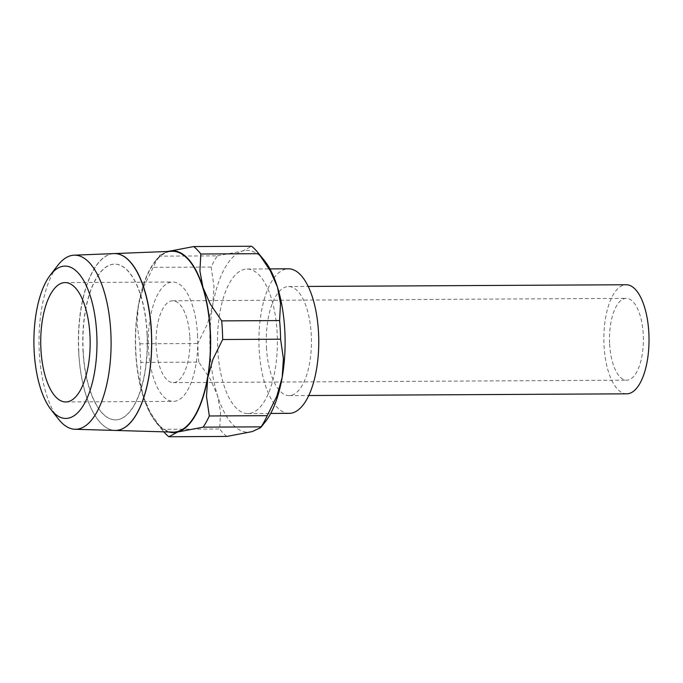 <?xml version="1.0" encoding="UTF-8"?>
<svg xmlns="http://www.w3.org/2000/svg" width="683" height="683" viewBox="0 0 683 683"><rect width="100%" height="100%" fill="white"/><g stroke="black" fill="none" stroke-linecap="round" stroke-linejoin="round"><path stroke-width="0.51" stroke-dasharray="3.42 2.56" d="M115.034 430.435A88.431 36.617 89.7 0 1 78.758 352.189M172.953 432.108A90.421 37.437 89.7 0 1 135.857 352.104A90.421 37.437 89.7 0 1 171.996 251.293M58.55 419.191A87.057 36.045 89.7 0 1 39.29 352.24A87.057 36.045 89.7 0 1 57.731 265.431M114.01 253.589A88.431 36.617 -90.3 0 0 78.673 352.189A88.431 36.617 -90.3 0 0 114.957 430.427M146.99 333.039A77.871 32.246 89.7 0 1 115.418 419.874A77.871 32.246 89.7 0 1 83.01 350.968A77.871 32.246 89.7 0 1 114.59 264.142A77.871 32.246 89.7 0 1 146.99 333.039M83.181 350.968A77.871 32.246 -90.3 0 0 115.581 419.874A77.871 32.246 -90.3 0 0 147.161 333.039A77.871 32.246 -90.3 0 0 114.753 264.142A77.871 32.246 -90.3 0 0 83.181 350.968M198.787 362.118A99.991 41.407 89.7 0 1 198.121 352.855A99.991 41.407 89.7 0 1 197.814 343.489L207.444 323.938L212.772 305.216A90.907 37.642 -90.3 0 0 210.133 351.771A90.907 37.642 -90.3 0 0 217.501 395.517L210.338 379.159L198.787 362.118L140.869 362.425L139.981 379.535L143.029 395.909A90.907 37.642 89.7 0 1 135.661 352.163A90.907 37.642 89.7 0 1 138.299 305.608A90.907 37.642 89.7 0 1 155.451 260.838A90.907 37.642 89.7 0 1 168.112 251.446L159.89 255.297L159.438 256.151A99.991 41.407 -90.3 0 0 153.248 267.335L143.626 286.886L138.299 305.608L137.087 324.314L139.895 343.805A99.991 41.407 -90.3 0 0 140.203 353.162A99.991 41.407 -90.3 0 0 140.869 362.425M197.524 334.824A59.686 24.716 89.7 0 1 173.328 401.382A59.686 24.716 89.7 0 1 148.484 348.569A59.686 24.716 89.7 0 1 172.688 282.011A59.686 24.716 89.7 0 1 197.524 334.824M217.783 349.619A72.27 29.924 -90.3 0 0 247.861 413.574A72.27 29.924 -90.3 0 0 277.161 332.98A72.27 29.924 -90.3 0 0 247.092 269.034A72.27 29.924 -90.3 0 0 217.783 349.619M289.233 413.352A72.27 29.924 89.7 0 1 259.156 349.397A72.27 29.924 89.7 0 1 288.465 268.812M266.438 347.357A54.546 22.582 -90.3 0 0 289.14 395.619A54.546 22.582 -90.3 0 0 311.252 334.798A54.546 22.582 -90.3 0 0 288.559 286.536A54.546 22.582 -90.3 0 0 266.438 347.357M626.738 393.826A54.546 22.582 89.7 0 1 604.037 345.564A54.546 22.582 89.7 0 1 626.149 284.743M189.814 336.992A40.903 16.938 89.7 0 1 173.226 382.608A40.903 16.938 89.7 0 1 156.202 346.409A40.903 16.938 89.7 0 1 172.79 300.793A40.903 16.938 89.7 0 1 189.814 336.992M609.637 343.993A40.903 16.938 -90.3 0 0 626.661 380.183A40.903 16.938 -90.3 0 0 643.249 334.568A40.903 16.938 -90.3 0 0 626.226 298.377A40.903 16.938 -90.3 0 0 609.637 343.993M169.077 431.998A90.907 37.642 89.7 0 1 156.313 422.743A90.907 37.642 89.7 0 1 143.029 395.909L150.192 412.267L161.743 429.308A99.991 41.407 -90.3 0 0 162.921 430.802A99.991 41.407 -90.3 0 0 163.8 431.844M217.356 255.843L242.747 251.002A90.907 37.642 -90.3 0 0 212.772 305.216L213.984 286.51L211.175 267.027A99.991 41.407 89.7 0 1 217.356 255.843L159.438 256.151M264.167 260.257A90.907 37.642 -90.3 0 0 242.747 251.002L251.583 246.247M226.824 436.437A99.991 41.407 89.7 0 1 219.661 428.992L220.549 411.892L217.501 395.517A90.907 37.642 -90.3 0 0 252.206 431.596A90.907 37.642 -90.3 0 0 265.03 422.162M161.743 429.308L219.661 428.992M139.895 343.805L197.814 343.489M211.175 267.027L153.248 267.335M78.835 352.189A88.431 36.617 89.7 0 1 114.181 253.589A88.431 36.617 89.7 0 1 114.351 253.581M65.756 401.963L173.328 401.382M247.861 413.574L270.699 413.446M289.14 395.619L308.767 395.517M173.226 382.608L626.661 380.183M172.79 300.793L626.226 298.377M288.559 286.536L308.187 286.433M247.092 269.034L269.922 268.914M65.124 282.583L172.688 282.011M156.313 422.743L162.921 430.802M155.451 260.838L159.89 255.297"/><path stroke-width="1.02" d="M151.413 331.827A88.431 36.617 89.7 0 1 115.034 430.435L172.953 432.108A90.421 37.437 89.7 0 0 210.151 331.289A90.421 37.437 89.7 0 0 171.996 251.293L114.181 253.589M96.73 333.5A76.163 31.538 89.7 0 1 83.522 405.13A76.163 31.538 89.7 0 1 51.003 409.612A76.163 31.538 89.7 0 1 34.15 351.036A76.163 31.538 89.7 0 1 50.286 275.087A76.163 31.538 89.7 0 1 96.73 333.5M50.286 275.087L57.731 265.431A87.057 36.045 89.7 0 1 74.08 255.177A87.057 36.045 89.7 0 1 110.817 332.203A87.057 36.045 89.7 0 1 75.01 429.274A87.057 36.045 89.7 0 1 58.55 419.191L51.003 409.612M75.01 429.274L114.957 430.427A88.431 36.617 -90.3 0 0 151.336 331.827A88.431 36.617 -90.3 0 0 114.01 253.589L74.08 255.177M222.667 339.511A99.991 41.407 -90.3 0 0 222.359 330.145A99.991 41.407 -90.3 0 0 221.693 320.882L210.142 303.841L202.979 287.483A90.907 37.642 89.7 0 1 210.355 331.229A90.907 37.642 89.7 0 1 207.717 377.784L213.036 359.062L222.667 339.511L280.585 339.195L283.394 358.686L282.181 377.392A90.907 37.642 -90.3 0 0 284.82 330.837A90.907 37.642 -90.3 0 0 277.452 287.091A90.907 37.642 -90.3 0 0 264.167 260.257L257.559 252.198A99.991 41.407 89.7 0 1 258.746 253.692L270.289 270.733L277.452 287.091L280.5 303.465L279.612 320.575A99.991 41.407 89.7 0 1 280.278 329.838A99.991 41.407 89.7 0 1 280.585 339.195M89.96 335.404A59.686 24.716 89.7 0 1 65.756 401.963A59.686 24.716 89.7 0 1 40.92 349.141A59.686 24.716 89.7 0 1 65.124 282.583A59.686 24.716 89.7 0 1 89.96 335.404M269.922 268.914L288.465 268.812A72.27 29.924 89.7 0 1 318.534 332.758A72.27 29.924 89.7 0 1 289.233 413.352L270.699 413.446M308.187 286.433L626.149 284.743A54.546 22.582 89.7 0 1 648.85 333.005A54.546 22.582 89.7 0 1 626.738 393.826L308.767 395.517M163.8 431.844A99.991 41.407 -90.3 0 0 168.897 436.753L177.742 431.998L203.124 427.157A99.991 41.407 -90.3 0 0 209.314 415.973L206.505 396.49L207.717 377.784A90.907 37.642 89.7 0 1 177.742 431.998A90.907 37.642 89.7 0 1 169.077 431.998M168.274 251.404A90.907 37.642 89.7 0 1 202.979 287.483L199.931 271.108L200.819 254.008A99.991 41.407 -90.3 0 0 193.665 246.563L168.112 251.446A90.907 37.642 89.7 0 1 168.274 251.404M193.665 246.563L251.583 246.247A99.991 41.407 89.7 0 1 257.559 252.198M260.59 427.703L265.03 422.162A90.907 37.642 -90.3 0 0 282.181 377.392L276.863 396.114L267.232 415.665A99.991 41.407 89.7 0 1 261.051 426.849L260.59 427.703L252.206 431.596L226.824 436.437L168.897 436.753M267.232 415.665L209.314 415.973M203.124 427.157L261.051 426.849M279.612 320.575L221.693 320.882M200.819 254.008L258.746 253.692M114.351 253.581A88.431 36.617 89.7 0 1 151.498 331.827"/></g></svg>
